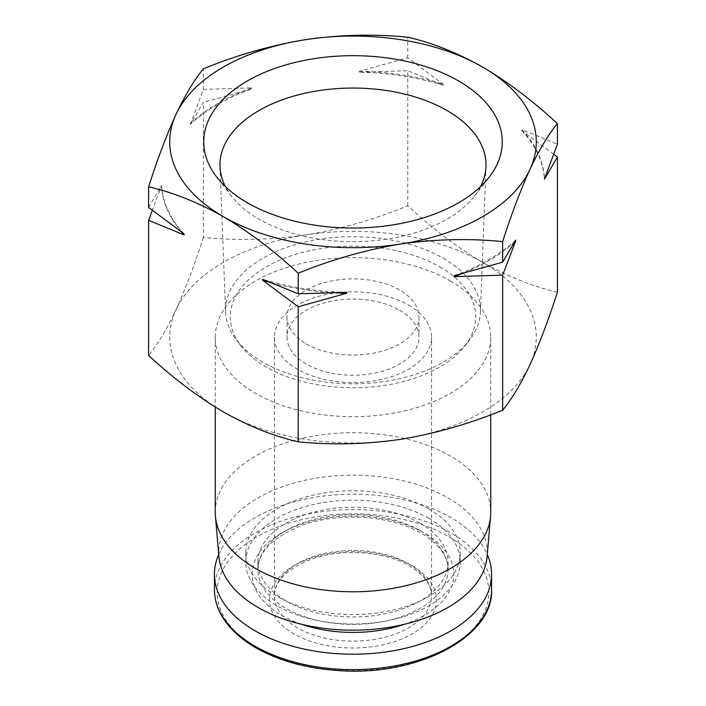 <?xml version="1.0" encoding="UTF-8"?>
<svg xmlns="http://www.w3.org/2000/svg" width="706" height="706" viewBox="0 0 706 706"><rect width="100%" height="100%" fill="white"/><g stroke="black" fill="none" stroke-linecap="round" stroke-linejoin="round"><path stroke-width="0.53" stroke-dasharray="3.53 2.65" d="M557.413 292.169C533.101 286.654 508.161 276.708 482.595 262.341A183.269 105.812 180 0 1 530.029 364.543A183.269 105.812 180 0 1 400.434 439.361A183.269 105.812 180 0 1 223.405 411.977A183.269 105.812 180 0 1 175.97 309.775C166.669 329.446 157.535 344.66 148.587 355.418M482.595 262.341C457.02 247.179 432.081 228.32 407.768 205.781C374.401 219.478 340.327 229.203 305.566 234.957A183.269 105.812 180 0 1 482.595 262.341M203.363 237.401C194.415 265.209 185.29 289.328 175.97 309.775A183.269 105.812 180 0 1 305.566 234.957C270.83 239.943 236.757 240.755 203.363 237.401L203.363 102.335L190.364 124.362A191.52 110.577 180 0 1 251.857 88.859L203.363 102.335M399.658 310.225A65.985 38.098 180 0 1 418.985 337.159A65.985 38.098 180 0 1 353 375.257A65.985 38.098 180 0 1 287.015 337.159A65.985 38.098 180 0 1 327.752 301.965A65.985 38.098 180 0 1 399.658 310.225M306.342 343.893A65.985 38.098 0 0 0 378.248 352.153A65.985 38.098 0 0 0 418.985 316.959A65.985 38.098 0 0 0 399.658 290.016A65.985 38.098 0 0 0 327.752 281.765A65.985 38.098 0 0 0 287.015 316.959A65.985 38.098 0 0 0 306.342 343.893M450.402 280.926A137.741 79.522 180 0 1 490.741 337.159A137.741 79.522 180 0 1 353 416.681A137.741 79.522 180 0 1 215.259 337.159A137.741 79.522 180 0 1 300.288 263.691A137.741 79.522 180 0 1 450.402 280.926M215.259 512.256A137.741 79.522 180 0 1 300.288 438.788A137.741 79.522 180 0 1 450.402 456.023A137.741 79.522 180 0 1 490.741 512.256M218.886 556.496A134.281 77.528 180 0 1 298.559 481.792A134.281 77.528 180 0 1 447.948 497.845A134.281 77.528 180 0 1 487.114 556.496M428.816 508.894A107.224 61.907 180 0 1 460.224 552.666A107.224 61.907 180 0 1 353 614.573A107.224 61.907 180 0 1 245.776 552.666A107.224 61.907 180 0 1 311.964 495.471A107.224 61.907 180 0 1 428.816 508.894M428.816 518.319A107.224 61.907 180 0 1 460.224 562.091A107.224 61.907 180 0 1 353 623.998A107.224 61.907 180 0 1 245.776 562.091A107.224 61.907 180 0 1 311.964 504.896A107.224 61.907 180 0 1 428.816 518.319M420.22 523.287A95.063 54.883 180 0 1 448.063 562.091A95.063 54.883 180 0 1 353 616.973A95.063 54.883 180 0 1 257.937 562.091A95.063 54.883 180 0 1 316.623 511.391A95.063 54.883 180 0 1 420.22 523.287M218.71 554.492A138.57 79.999 180 0 1 316.288 497.077A138.57 79.999 180 0 1 450.984 517.648A138.57 79.999 180 0 1 487.29 554.492M412.048 565.718A83.511 48.211 180 0 1 374.612 646.378A83.511 48.211 180 0 1 272.331 587.33A83.511 48.211 180 0 1 412.048 565.718M408.553 305.089A78.56 45.36 180 0 1 431.56 337.159A78.56 45.36 180 0 1 353 382.52A78.56 45.36 180 0 1 274.44 337.159A78.56 45.36 180 0 1 322.933 295.258A78.56 45.36 180 0 1 408.553 305.089M480.557 186.622A133.01 76.795 180 0 1 474.423 196.197A133.01 76.795 180 0 1 353 241.646A133.01 76.795 180 0 1 231.577 196.197A133.01 76.795 180 0 1 225.443 186.622M443.121 258.193A127.451 73.583 180 0 1 480.424 311.849A127.451 73.583 180 0 1 469.349 340.266A127.451 73.583 180 0 1 353 383.808A127.451 73.583 180 0 1 236.651 340.266A127.451 73.583 180 0 1 225.576 311.849A127.451 73.583 180 0 1 302.927 242.555A127.451 73.583 180 0 1 443.121 258.193M439.759 266.868A122.694 70.838 180 0 1 465.007 345.878A122.694 70.838 180 0 1 353 387.788A122.694 70.838 180 0 1 240.993 345.878A122.694 70.838 180 0 1 283.424 258.608A122.694 70.838 180 0 1 439.759 266.868M553.698 154.199L521.91 130.636L521.91 129.657L557.413 144.174M407.768 205.781L407.768 70.715L359.275 72.241A191.52 110.577 180 0 1 443.28 85.241L407.768 70.715M359.275 72.241L359.275 71.262L407.768 57.786L443.28 84.261L443.28 85.241M407.768 57.786L407.768 37.206M190.364 124.362L203.363 89.406L203.363 68.826M148.587 207.423L161.586 185.396L152.302 210.335M203.363 89.406L251.857 87.879L251.857 88.859M190.364 123.382A191.52 110.577 180 0 1 251.857 87.879M359.275 71.262A191.52 110.577 180 0 1 443.28 84.261M181.724 232.23A191.52 110.577 180 0 1 161.586 186.375M184.089 233.898A191.52 110.577 180 0 1 161.586 185.396M336.118 292.902A191.52 110.577 180 0 1 269.189 282.179M346.725 292.293A191.52 110.577 180 0 1 262.72 279.294M514.542 242.158A191.52 110.577 180 0 1 461.759 273.769M515.636 240.164A191.52 110.577 180 0 1 454.143 275.675M521.91 129.657A191.52 110.577 180 0 1 544.414 178.159M521.91 130.636A191.52 110.577 180 0 1 544.414 179.139M420.22 530.691A95.063 54.883 180 0 1 448.063 569.504A95.063 54.883 180 0 1 353 624.386A95.063 54.883 180 0 1 257.937 569.504A95.063 54.883 180 0 1 316.623 518.795A95.063 54.883 180 0 1 420.22 530.691M301.488 624.263A100.834 58.219 180 0 1 273.39 538.484A100.834 58.219 180 0 1 424.297 533.048A100.834 58.219 180 0 1 404.512 624.263M214.43 589.616A138.57 79.999 180 0 1 299.971 515.707A138.57 79.999 180 0 1 450.984 533.048A138.57 79.999 180 0 1 491.57 589.616M449.051 536.816A135.843 78.428 180 0 1 388.159 668.026A135.843 78.428 180 0 1 221.79 571.975A135.843 78.428 180 0 1 449.051 536.816M408.553 563.697A78.56 45.36 180 0 1 431.56 595.767A78.56 45.36 180 0 1 353 641.127A78.56 45.36 180 0 1 274.44 595.767A78.56 45.36 180 0 1 322.933 553.857A78.56 45.36 180 0 1 408.553 563.697M287.015 316.959L287.015 337.159M418.985 316.959L418.985 337.159M215.259 337.159L215.259 407.097M490.741 337.159L490.741 414.801M245.776 552.666L245.776 562.091M460.224 552.666L460.224 562.091M257.937 562.091L257.937 569.504C258.149 551.871 272.728 537.213 301.691 525.502C338.315 511.718 391.574 515.354 421.411 533.339C439.291 544.352 448.178 556.407 448.063 569.504L448.063 562.091M274.44 337.159L274.44 595.767C274.502 581.347 286.548 569.257 310.561 559.487C340.839 548.077 384.946 551.095 409.577 565.956C424.385 575.125 431.719 585.062 431.56 595.767L431.56 337.159M474.423 196.197L489.267 177.038M231.577 196.197L216.733 177.038M480.424 311.849L485.984 166.545M225.576 311.849L220.016 166.545M465.007 345.878L469.349 340.266M240.993 345.878L236.651 340.266"/><path stroke-width="1.06" d="M407.768 37.206C432.09 42.731 457.029 52.668 482.595 67.035C508.161 82.196 533.109 101.055 557.413 123.603C548.474 134.334 539.34 149.548 530.029 169.246C520.719 189.685 511.594 213.812 502.637 241.62C469.269 238.249 435.196 239.06 400.434 244.064C365.699 249.827 331.626 259.552 298.232 273.24C273.91 250.683 248.971 231.833 223.405 216.68C197.839 202.313 172.891 192.367 148.587 186.843C157.526 159.044 166.66 134.917 175.97 114.469C185.281 94.798 194.406 79.584 203.363 68.826C236.731 55.13 270.804 45.405 305.566 39.651C340.301 34.665 374.374 33.853 407.768 37.206M305.566 39.651A183.269 105.812 180 0 1 482.595 67.035A183.269 105.812 180 0 1 530.029 169.246A183.269 105.812 180 0 1 400.434 244.064A183.269 105.812 180 0 1 223.405 216.68A183.269 105.812 180 0 1 175.97 114.469A183.269 105.812 180 0 1 305.566 39.651M152.302 210.335L148.587 220.351L148.587 355.418C172.899 377.975 197.839 396.825 223.405 411.977C248.98 426.345 273.919 436.29 298.232 441.815C331.599 445.186 365.673 444.365 400.434 439.361C435.17 433.608 469.243 423.882 502.637 410.186C511.585 399.455 520.71 384.24 530.029 364.543C539.331 344.104 548.465 319.977 557.413 292.169L557.413 157.111L553.698 154.199M458.547 80.916A149.266 86.176 180 0 1 489.267 177.038A149.266 86.176 180 0 1 353 228.038A149.266 86.176 180 0 1 216.733 177.038A149.266 86.176 180 0 1 268.351 70.874A149.266 86.176 180 0 1 458.547 80.916M490.741 414.801L490.741 512.256A137.741 79.522 180 0 1 490.573 516.192A137.741 79.522 180 0 1 353 591.787A137.741 79.522 180 0 1 215.427 516.192A137.741 79.522 180 0 1 215.259 512.256L215.259 407.097M490.573 516.192L487.114 556.496A134.281 77.528 180 0 1 353 630.193A134.281 77.528 180 0 1 218.886 556.496L215.427 516.192M487.29 554.492A138.57 79.999 180 0 1 491.57 574.216A138.57 79.999 180 0 1 353 654.215A138.57 79.999 180 0 1 214.43 574.216A138.57 79.999 180 0 1 218.71 554.492M225.443 186.622A133.01 76.795 180 0 1 220.016 166.545A133.01 76.795 180 0 1 300.747 94.225A133.01 76.795 180 0 1 447.057 110.551A133.01 76.795 180 0 1 485.984 166.545A133.01 76.795 180 0 1 480.557 186.622M557.413 157.111L544.414 179.139L557.413 144.174L557.413 123.603M502.637 410.186L502.637 275.128L515.636 241.152L515.636 240.164L502.637 262.191L502.637 241.62M298.232 441.815L298.232 306.748L346.725 293.272L346.725 292.293L298.232 293.82L298.232 273.24M502.637 262.191L454.143 275.675L454.143 276.655L502.637 275.128M148.587 220.351L184.089 234.877L184.089 233.898L148.587 207.423L148.587 186.843M298.232 293.82L262.72 279.294L262.72 280.273L298.232 306.748M184.089 234.877A191.52 110.577 180 0 1 181.724 232.23M346.725 293.272A191.52 110.577 180 0 1 336.118 292.902M269.189 282.179A191.52 110.577 180 0 1 262.72 280.273M515.636 241.152A191.52 110.577 180 0 1 514.542 242.158M461.759 273.769A191.52 110.577 180 0 1 454.143 276.655M404.512 624.263A100.834 58.219 180 0 1 301.488 624.263M491.57 574.216L491.57 589.616A138.57 79.999 180 0 1 353 669.623A138.57 79.999 180 0 1 214.43 589.616L214.43 574.216M491.57 589.616C493.67 636.697 418.014 676.26 339.868 670.656C308.081 668.723 280.538 661.363 257.249 648.576C247.744 643.254 239.687 637.244 233.077 630.555C220.784 617.971 214.571 604.327 214.43 589.616"/></g></svg>
